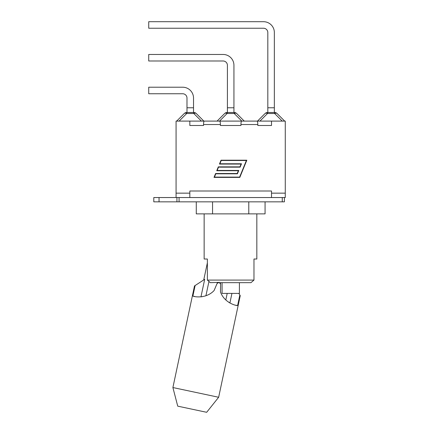 <?xml version="1.0" encoding="UTF-8"?>
<svg xmlns="http://www.w3.org/2000/svg" width="434" height="434" viewBox="0 0 434 434"><rect width="100%" height="100%" fill="white"/><g stroke="black" fill="none" stroke-linecap="round" stroke-linejoin="round"><path stroke-width="0.65" d="M159.045 197.541L153.799 197.541L153.799 201.837L284.411 201.837L284.411 197.541L159.045 197.541L159.045 201.837M176.931 197.541L176.931 201.837M284.411 197.541L285.274 197.541L285.274 193.152L271.516 193.152L271.516 197.541M182.692 87.218A10.834 10.834 0 0 1 193.526 98.057L193.526 107.773L186.989 107.773L186.989 98.057A4.297 4.297 0 0 0 182.692 93.755L148.726 93.755L148.726 87.218L182.692 87.218M186.989 112.498L186.989 107.773M193.819 112.498L193.819 113.507A3.439 1.986 -45 0 1 196.255 113.507A3.439 3.439 0 0 0 193.819 112.498L186.696 112.498A3.439 3.439 0 0 0 184.266 113.507A3.439 1.986 45 0 1 186.696 113.507L186.696 112.498M184.266 113.507L176.676 121.097L184.266 113.507M203.844 121.097L196.255 113.507L203.844 121.097M193.526 112.498L193.526 107.773M223.103 54.462A10.834 10.834 0 0 1 233.937 65.295L233.937 107.773L227.405 107.773L227.405 65.295A4.297 4.297 0 0 0 223.103 60.993L148.726 60.993L148.726 54.462L223.103 54.462M227.405 112.498L227.405 107.773M224.676 113.507A3.439 1.986 45 0 1 227.107 113.507L227.107 112.498A3.439 3.439 0 0 0 224.676 113.507L217.087 121.097M234.235 112.498L234.235 113.507A3.439 1.986 -45 0 1 236.666 113.507A3.439 3.439 0 0 0 234.235 112.498L227.107 112.498M244.255 121.097L236.666 113.507M233.937 112.498L233.937 107.773M263.519 21.7A10.834 10.834 0 0 1 274.353 32.534L274.353 107.773L267.816 107.773L267.816 32.534A4.297 4.297 0 0 0 263.519 28.237L148.726 28.237L148.726 21.7L263.519 21.7M267.816 112.498L267.816 107.773M265.087 113.507A3.439 1.986 45 0 1 267.523 113.507L267.523 112.498A3.439 3.439 0 0 0 265.087 113.507L257.498 121.097M267.523 112.498L274.646 112.498L274.646 113.507A3.439 1.986 -45 0 1 277.076 113.507A3.439 3.439 0 0 0 274.646 112.498A3.439 3.439 0 0 1 277.076 113.507L284.671 121.097L277.076 113.507M274.353 112.498L274.353 107.773M241.852 121.097L256.895 121.097M257.807 125.486L271.516 125.486L257.807 125.486L257.807 124.536C257.763 122.453 257.525 121.308 257.091 121.097L241.651 121.097C241.223 121.308 240.984 122.453 240.941 124.536L240.941 125.486L220.401 125.486L220.401 124.536C220.358 122.453 220.119 121.308 219.691 121.097L241.651 121.097M176.074 197.541L176.074 121.097L204.251 121.097C203.817 121.308 203.584 122.453 203.541 124.536L203.541 125.486L189.832 125.486L203.541 125.486M257.091 121.097L285.274 121.097L285.274 193.152M176.074 193.152L189.832 193.152L189.832 197.541M219.691 121.097L204.251 121.097M204.447 121.097L219.495 121.097M220.401 125.486L240.941 125.486M239.617 177.105L246.393 160.488L221.221 160.488L219.881 163.775L241.499 163.775L240.121 167.15L218.508 167.15L217.163 170.443L238.781 170.443L237.409 173.812L215.79 173.812L214.45 177.105L239.617 177.105M241.065 164.068L219.452 164.068L221.031 160.195L246.821 160.195L239.812 177.392L214.016 177.392L215.595 173.524L237.214 173.524L238.353 170.73L216.734 170.73L218.313 166.862L239.931 166.862L241.065 164.068M189.832 121.097L189.832 125.486M189.832 193.152L189.832 191.003L271.516 191.003L271.516 193.152M271.516 121.097L271.516 125.486M173.763 387.725L172.895 387.54L177.728 406.148L178.276 406.267L206.665 412.3L218.649 397.267L173.763 387.725M204.143 213.875L204.143 259.017L207.376 259.017L207.376 280.082L210.36 282.664L219.105 282.382L217.114 283.418L214.081 290.558L217.114 283.418A1.763 1.763 0 0 1 217.727 282.664L217.77 282.632M219.208 282.404L220.602 284.161A1.763 1.763 0 0 0 219.821 282.664L219.105 282.382M201.311 296.807L202.255 296.682L201.311 296.807M205.201 295.999L205.488 295.907L205.201 295.999M200.964 296.84L204.691 279.317L194.492 285.941L172.895 387.54M205.917 295.76L208.96 281.465M218.649 397.267L240.246 295.668L239.839 295.039L237.61 305.531C235.933 305.818 224.226 302.693 220.472 291.914L220.602 284.161M214.081 290.558C206.269 298.874 194.302 296.97 192.886 296.026L195.121 285.534M229.597 302.818L228.783 302.319L229.597 302.818M231.935 293.411L229.895 302.992M225.81 299.992L227.21 293.411M194.714 296.493A21.022 21.022 0 0 1 192.886 296.026M239.839 295.039L238.781 293.411M237.61 305.531A21.022 21.022 0 0 1 235.749 305.216M219.821 282.664L250.982 282.664L253.971 280.082L253.971 259.017L256.83 259.017L256.83 213.875M248.791 201.837L248.791 213.875L212.552 213.875L212.552 201.837M265.065 201.837L265.065 213.875L248.791 213.875M256.83 259.017L253.971 259.017M212.552 213.875L196.276 213.875L196.276 201.837M253.971 280.082L207.376 280.082M222.072 282.664L222.072 293.411L239.416 293.411L239.416 282.664M179.079 201.837L179.079 197.541M282.263 197.541L282.263 201.837M179.106 121.097L186.696 113.507L193.819 113.507L201.414 121.097M219.517 121.097L227.107 113.507L234.235 113.507L241.825 121.097M259.928 121.097L267.523 113.507L274.646 113.507L282.236 121.097M240.941 124.536L257.807 124.536M203.541 124.536L220.401 124.536M153.799 197.541L153.799 201.837M203.736 279.941L207.376 262.825"/></g></svg>
